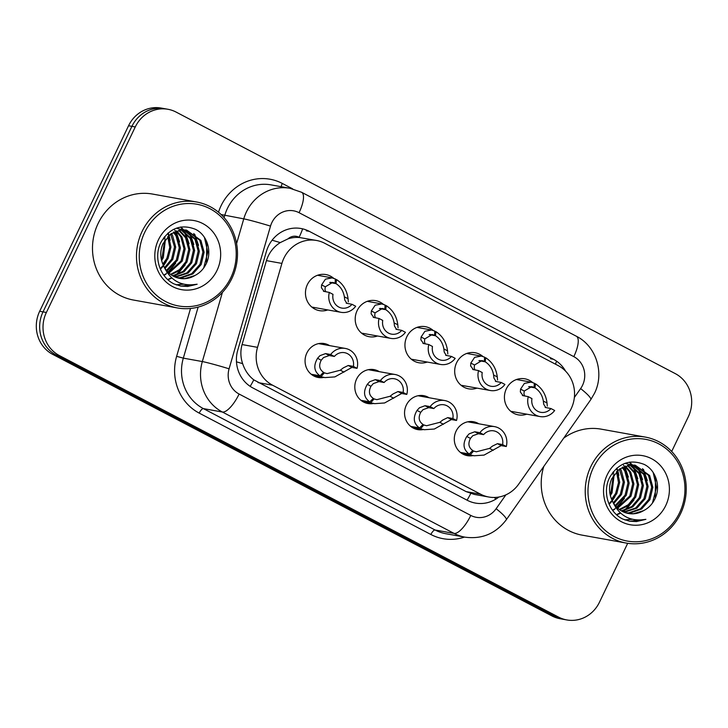 <?xml version="1.0" encoding="UTF-8"?>
<svg xmlns="http://www.w3.org/2000/svg" width="728" height="728" viewBox="0 0 728 728"><rect width="100%" height="100%" fill="white"/><g stroke="black" fill="none" stroke-linecap="round" stroke-linejoin="round"><path stroke-width="1.09" d="M323.887 377.404A17.226 16.125 -79.8 0 1 318.172 377.477A17.226 16.125 -79.8 0 1 306.861 352.989A17.226 16.125 -79.8 0 1 324.269 343.561A17.226 16.125 -79.8 0 1 329.602 345.618M373.628 403.467A17.226 16.125 -79.8 0 1 367.913 403.53A17.226 16.125 -79.8 0 1 356.602 379.051A17.226 16.125 -79.8 0 1 374.01 369.624A17.226 16.125 -79.8 0 1 379.343 371.671M423.368 429.529A17.226 16.125 -79.8 0 1 417.654 429.593A17.226 16.125 -79.8 0 1 406.342 405.114A17.226 16.125 -79.8 0 1 423.751 395.677A17.226 16.125 -79.8 0 1 429.083 397.734M473.109 455.591A17.226 16.125 -79.8 0 1 467.394 455.655A17.226 16.125 -79.8 0 1 456.083 431.176A17.226 16.125 -79.8 0 1 473.491 421.74A17.226 16.125 -79.8 0 1 478.824 423.796M327.773 309.937A18.327 17.154 -79.8 0 1 319.401 310.638A18.327 17.154 -79.8 0 1 307.371 284.593A18.327 17.154 -79.8 0 1 325.898 274.565A18.327 17.154 -79.8 0 1 333.661 278.287M377.514 335.99A18.327 17.154 -79.8 0 1 369.142 336.7A18.327 17.154 -79.8 0 1 357.111 310.656A18.327 17.154 -79.8 0 1 375.639 300.628A18.327 17.154 -79.8 0 1 383.401 304.349M427.254 362.053A18.327 17.154 -79.8 0 1 418.882 362.762A18.327 17.154 -79.8 0 1 406.852 336.718A18.327 17.154 -79.8 0 1 425.38 326.681A18.327 17.154 -79.8 0 1 433.142 330.412M476.995 388.115A18.327 17.154 -79.8 0 1 468.623 388.825A18.327 17.154 -79.8 0 1 456.593 362.781A18.327 17.154 -79.8 0 1 475.111 352.743A18.327 17.154 -79.8 0 1 482.882 356.465M526.735 414.177A18.327 17.154 -79.8 0 1 518.363 414.878A18.327 17.154 -79.8 0 1 506.333 388.834A18.327 17.154 -79.8 0 1 524.852 378.806A18.327 17.154 -79.8 0 1 532.623 382.528M568.368 413.495A32.305 30.239 100.2 0 0 571.189 408.672A32.305 30.239 100.2 0 0 558.139 365.574L324.734 243.279A32.305 30.239 100.2 0 0 316.562 240.477A32.305 30.239 100.2 0 0 281.909 263.409L257.53 347.347A32.305 30.239 100.2 0 0 272.581 385.203L480.662 494.221A32.305 30.239 100.2 0 0 488.834 497.024A32.305 30.239 100.2 0 0 518.664 484.165L568.368 413.495M288.024 238.848A32.305 30.239 -79.8 0 1 299.59 237.537L299.117 237.282A10.765 10.083 100.2 0 0 288.024 238.848L280.244 242.597C273.473 246.938 268.869 252.953 266.43 260.624L242.06 344.562C240.313 350.969 240.504 357.33 242.642 363.645C244.854 370.315 248.557 375.721 253.772 379.852L466.093 491.6L474.274 494.412L488.834 497.024M316.562 240.477L299.59 237.537M627.691 543.306L599.444 602.256A32.305 30.239 -79.8 0 1 566.793 619.938A32.305 30.239 -79.8 0 1 558.622 617.126L59.423 355.583A32.305 30.239 -79.8 0 1 46.374 312.485L135.262 126.954L131.914 126.353A32.305 30.239 -79.8 0 1 164.564 108.672A32.305 30.239 -79.8 0 0 131.914 126.353L43.025 311.875L131.914 126.353L128.556 125.744A32.305 30.239 -79.8 0 1 161.207 108.062L167.922 109.273A32.305 30.239 -79.8 0 1 176.094 112.076L675.293 373.628A32.305 30.239 -79.8 0 1 688.333 416.725L671.689 451.469M59.423 355.583L56.065 354.982A32.305 30.239 -79.8 0 1 43.025 311.875A32.305 30.239 -79.8 0 0 56.065 354.982L555.264 616.525L56.065 354.982L52.707 354.372A32.305 30.239 -79.8 0 1 39.667 311.275L128.556 125.744M566.793 619.938L563.436 619.328A32.305 30.239 -79.8 0 1 555.264 616.525A32.305 30.239 -79.8 0 0 563.436 619.328L560.078 618.727A32.305 30.239 -79.8 0 1 551.906 615.924L52.707 354.372M565.629 371.198A32.305 30.239 100.2 0 0 553.444 359.268L309.245 231.322A32.305 30.239 100.2 0 0 301.074 228.519A32.305 30.239 100.2 0 0 266.412 251.451L237.774 350.077A32.305 30.239 100.2 0 0 252.825 387.933L467.267 500.282A32.305 30.239 100.2 0 0 475.439 503.084A32.305 30.239 100.2 0 0 498.844 497.033M135.262 126.954A32.305 30.239 -79.8 0 1 167.922 109.273M545.145 407.407L550.969 408.554L554.663 410.492A16.152 15.115 100.2 0 1 540.003 416.562A16.152 15.115 100.2 0 1 528.273 396.669L522.404 395.486M523.159 395.75L520.347 391.983L520.575 389.125L524.388 383.41L531.03 382.127L534.297 383.192L534.097 387.405L531.704 386.623L524.251 391.054L523.942 393.866L524.67 396.023M534.279 383.592L535.471 383.811C542.096 388.188 545.936 394.576 547.019 402.975L547.283 406.097M534.097 387.405L529.411 386.568M545.854 407.635L543.689 404.213L543.334 401.046C542.315 395.222 539.521 390.827 534.962 387.86L528.637 386.723M550.969 408.554A11.848 11.084 -79.8 0 1 540.768 412.321A11.848 11.084 -79.8 0 1 531.968 398.607L528.273 396.669M535.471 383.811L534.962 387.86M460.405 452.416L469.26 454.008C463.272 449.749 462.444 443.898 466.775 436.472L469.178 433.833L474.783 431.777L479.898 432.696A16.152 15.115 100.2 0 1 494.558 426.626A16.152 15.115 100.2 0 1 506.288 446.519L501.173 445.6L484.084 455.091L474.146 455.774L461.088 452.943M472.508 450.75L476.34 451.797L489.535 448.403L492.519 446.064L497.479 443.661L502.593 444.59A11.848 11.084 -79.8 0 0 493.793 430.867A11.848 11.084 -79.8 0 0 483.592 434.634L478.478 433.715L472.772 435.717L470.452 438.402C467.822 443.57 468.595 447.602 472.754 450.505L469.26 454.008M473.619 450.951L470.434 454.627M506.288 446.519L502.593 444.59M483.592 434.634L479.898 432.696M495.404 381.345L501.228 382.491L504.923 384.43A16.152 15.115 100.2 0 1 490.262 390.499A16.152 15.115 100.2 0 1 478.533 370.607L472.663 369.424M473.418 369.688L470.606 365.92L470.834 363.063L474.647 357.348L481.29 356.065L484.557 357.139L484.357 361.343L481.963 360.56L474.51 364.992L474.201 367.804L474.929 369.961M484.539 357.539L485.731 357.748C492.355 362.135 496.196 368.523 497.279 376.922L497.543 380.034M484.357 361.343L479.67 360.506M496.114 381.572L493.948 378.151L493.593 374.993C492.574 369.16 489.78 364.764 485.221 361.798L478.897 360.66M501.228 382.491A11.848 11.084 -79.8 0 1 491.027 386.268A11.848 11.084 -79.8 0 1 482.227 372.545L478.533 370.607M485.731 357.748L485.221 361.798M445.663 355.282L451.487 356.438L455.182 358.367A16.152 15.115 100.2 0 1 440.522 364.446A16.152 15.115 100.2 0 1 428.792 344.544L422.923 343.37M423.678 343.625L420.866 339.858L421.093 337L424.906 331.286L431.549 330.002L434.816 331.076L434.616 335.289L432.223 334.507L424.77 338.93L424.46 341.741L425.188 343.898M434.798 331.477L435.99 331.686C442.615 336.072 446.455 342.46 447.538 350.86L447.802 353.972M434.616 335.289L429.93 334.443M446.373 355.519L444.207 352.088L443.853 348.93C442.833 343.097 440.04 338.702 435.481 335.735L429.156 334.598M451.487 356.438A11.848 11.084 -79.8 0 1 441.286 360.205A11.848 11.084 -79.8 0 1 432.487 346.483L428.792 344.544M435.99 331.686L435.481 335.735M395.923 329.22L401.747 330.376L405.441 332.314A16.152 15.115 100.2 0 1 390.781 338.384A16.152 15.115 100.2 0 1 379.051 318.482L373.182 317.308M373.937 317.563L371.125 313.804L371.353 310.938L375.166 305.223L381.809 303.949L385.076 305.014L384.875 309.227L382.482 308.445L375.029 312.867L374.72 315.679L375.448 317.836M385.057 305.414L386.259 305.633C392.874 310.01 396.714 316.398 397.797 324.797L398.061 327.909M384.875 309.227L380.189 308.381M396.633 329.456L394.467 326.035L394.112 322.868C393.093 317.044 390.299 312.64 385.74 309.673L379.415 308.545M401.747 330.376A11.848 11.084 -79.8 0 1 391.546 334.143A11.848 11.084 -79.8 0 1 382.746 320.42L379.051 318.482M386.259 305.633L385.74 309.673M346.182 303.157L352.006 304.313L355.701 306.251A16.152 15.115 100.2 0 1 341.041 312.321A16.152 15.115 100.2 0 1 329.32 292.429L323.441 291.245M324.197 291.509L321.385 287.742L321.612 284.885L325.425 279.17L332.068 277.887L335.335 278.951L335.135 283.165L332.741 282.382L325.289 286.814L324.979 289.626L325.716 291.773M335.317 279.352L336.518 279.57C343.134 283.947 346.974 290.336 348.057 298.735L348.321 301.856M335.135 283.165L330.448 282.318M346.892 303.394L344.726 299.972L344.371 296.806C343.352 290.982 340.558 286.586 335.999 283.62L329.675 282.482M352.006 304.313A11.848 11.084 -79.8 0 1 341.805 308.081A11.848 11.084 -79.8 0 1 333.014 294.358L329.32 292.429M336.518 279.57L335.999 283.62M410.665 426.362L419.519 427.955C413.531 423.687 412.703 417.836 417.035 410.41L419.437 407.78L425.043 405.714L430.157 406.634A16.152 15.115 100.2 0 1 444.817 400.564A16.152 15.115 100.2 0 1 456.547 420.456L451.433 419.537L434.343 429.029L424.406 429.711L411.347 426.89M422.768 424.688L426.599 425.734L439.794 422.34L442.779 420.011L447.738 417.608L452.852 418.527A11.848 11.084 -79.8 0 0 444.053 404.804A11.848 11.084 -79.8 0 0 433.852 408.572L428.737 407.653L423.032 409.655L420.711 412.339C418.081 417.517 418.855 421.548 423.014 424.442L419.519 427.955M423.878 424.888L420.693 428.565M456.547 420.456L452.852 418.527M433.852 408.572L430.157 406.634M360.924 400.3L369.779 401.892C363.791 397.625 362.963 391.782 367.294 384.348L369.697 381.718L375.302 379.652L380.416 380.58A16.152 15.115 100.2 0 1 395.077 374.501A16.152 15.115 100.2 0 1 406.806 394.403L401.692 393.484L384.602 402.966L374.665 403.658L361.607 400.828M373.027 398.635L376.858 399.672L390.053 396.278L393.038 393.948L397.998 391.546L403.112 392.465A11.848 11.084 -79.8 0 0 394.312 378.742A11.848 11.084 -79.8 0 0 384.111 382.509L378.997 381.59L373.291 383.601L370.971 386.286C368.341 391.455 369.114 395.486 373.273 398.38L369.779 401.892M374.137 398.835L370.952 402.502M406.806 394.403L403.112 392.465M384.111 382.509L380.416 380.58M311.184 374.238L320.038 375.83C314.05 371.562 313.222 365.72 317.554 358.294L319.956 355.655L325.562 353.599L330.676 354.518A16.152 15.115 100.2 0 1 345.336 348.439A16.152 15.115 100.2 0 1 357.066 368.341L351.952 367.422L334.862 376.904L324.925 377.595L311.866 374.765M323.287 372.572L327.118 373.61L340.313 370.215L343.307 367.886L348.257 365.483L353.371 366.402A11.848 11.084 -79.8 0 0 344.572 352.68A11.848 11.084 -79.8 0 0 334.37 356.447L329.256 355.528L323.55 357.539L321.23 360.224C318.6 365.392 319.374 369.424 323.532 372.317L320.038 375.83M324.397 372.772L321.212 376.449M357.066 368.341L353.371 366.402M334.37 356.447L330.676 354.518M590.836 466.557A53.836 50.396 -79.8 0 1 645.254 437.082A53.836 50.396 -79.8 0 1 680.616 513.595A53.836 50.396 -79.8 0 1 626.198 543.061A53.836 50.396 -79.8 0 1 590.836 466.557M563.681 438.165A53.836 50.396 -79.8 0 1 601.255 429.165L645.254 437.082M593.375 467.631A51.688 48.385 -79.8 0 1 658.694 443.825A51.688 48.385 -79.8 0 1 679.57 512.785A51.688 48.385 -79.8 0 1 614.25 536.591A51.688 48.385 -79.8 0 1 593.375 467.631M625.889 512.876L628.755 512.858L640.413 508.827L648.757 499.399L651.669 487.123L648.466 475.311L634.77 465.174M626.453 513.04L629.938 513.076L641.596 509.036L649.94 499.617L652.852 487.341L649.649 475.52L635.362 465.274L630.139 465.028L619.273 469.205L611.72 478.769C608.572 486.286 608.836 493.802 612.512 501.301C619.146 515.897 630.275 521.912 645.891 519.346L629.684 521.239L622.831 519.064C608.326 512.093 601.929 491.664 609.928 476.967C618.509 463.072 629.929 458.895 644.171 464.409C656.347 470.215 661.606 487.897 654.026 500.591C651.505 505.032 648.011 508.39 643.534 510.674A24.343 22.786 -79.8 0 1 628.437 513.495A24.343 22.786 -79.8 0 1 612.512 501.301M623.632 512.03L635.68 507.971L644.025 498.553L646.937 486.277L643.725 474.456L632.359 464.964M624.187 512.266L636.864 508.19L645.208 498.762L648.12 486.486L644.917 474.665L632.969 464.992M621.43 510.91L631.895 506.451L639.293 497.697L642.196 485.421L638.993 473.6L629.893 465.046M621.976 511.22L632.796 506.87L640.476 497.906L643.379 485.631L640.176 473.819L630.521 465.001M619.282 509.482L628.255 504.731L634.552 496.842L637.464 484.566L634.261 472.754L627.372 465.456M619.81 509.873L629.174 505.168L635.735 497.06L638.647 484.784L635.444 472.963L628.009 465.319M617.198 507.716L629.82 495.995L632.723 483.72L629.52 471.899L624.797 466.211M617.717 508.19L631.003 496.205L633.906 483.929L630.703 472.117L625.443 465.984M615.206 505.523L625.079 495.14L627.991 482.864L624.788 471.052L622.14 467.394M615.697 506.115L626.262 495.359L629.174 483.083L625.971 471.262L622.804 467.048M613.313 502.775L620.347 494.294L623.259 482.018L619.382 469.123M613.768 503.521L621.53 494.503L624.442 482.227L621.239 470.406L620.083 468.632M611.538 499.226L615.615 493.438L618.5 482.582L616.489 471.653M611.966 500.209L616.798 493.648L619.701 482.227L617.235 470.925M610 494.157L610.874 492.583L613.313 475.757M610.337 495.668L612.057 492.801L614.15 474.483M631.786 464.783L630.038 464.328M632.386 464.819L630.63 464.428M629.957 464.755L628.237 464.136M627.654 463.973L624.861 463.39M612.967 474.274L612.521 472.781M613.768 473.2L613.276 471.817M665.747 505.541A35.108 32.869 -79.8 0 1 621.375 521.712A35.108 32.869 -79.8 0 1 607.197 474.865A35.108 32.869 -79.8 0 1 651.569 458.704A35.108 32.869 -79.8 0 1 665.747 505.541M628.182 513.449L633.496 513.713L643.534 510.674M626.198 543.061L582.191 535.144A53.836 50.396 -79.8 0 1 543.77 466.475M609.8 503.658L611.62 501.619M612.257 500.809L614.996 496.642M618.891 475.357L617.763 470.434M617.444 469.487L616.916 468.077M613.677 509.964L614.778 509.218M616.989 507.507L624.469 498.343M628.364 477.067L624.679 466.248M616.743 514.851L620.556 513.176M623.022 511.757L624.524 510.728M625.789 509.764L633.933 500.045M637.837 478.769L633.997 467.685M633.269 466.502L632.213 464.964M632.04 464.728L629.802 462.098M642.569 479.615L638.729 468.541M647.31 480.471L643.47 469.387M625.17 520.029L632.222 519.273M655.255 498.107L655.519 476.867M609.5 503.248L611.347 501.119M617.526 471.526L617.326 470.834M617.016 469.851L616.507 468.432M613.249 509.755L613.968 509.272M615.042 508.49L615.842 507.862M616.662 507.17L621.721 501.638M626.99 473.227L624.242 466.42M623.932 465.884L623.541 465.219M616.489 514.623L620.265 512.922M622.595 511.538L623.432 510.974M624.506 510.192L631.185 503.339M636.463 474.929L633.014 466.921M632.395 465.965L631.695 464.955M631.413 464.582L629.374 462.162M641.195 475.784L637.746 467.776M645.936 476.64L642.478 468.623M624.888 519.928L631.722 519.146M652.434 503.084L656.538 487.323L653.18 472.536M629.438 521.193L636.49 521.557L645.891 519.346M142.097 231.44A53.836 50.396 -79.8 0 1 196.514 201.975A53.836 50.396 -79.8 0 1 231.877 278.487A53.836 50.396 -79.8 0 1 177.45 307.953A53.836 50.396 -79.8 0 1 142.097 231.44M177.45 307.953L133.452 300.036A53.836 50.396 -79.8 0 1 98.098 223.532A53.836 50.396 -79.8 0 1 152.516 194.058L196.514 201.975M144.635 232.514A51.688 48.385 -79.8 0 1 209.955 208.718A51.688 48.385 -79.8 0 1 230.831 277.677A51.688 48.385 -79.8 0 1 165.511 301.483A51.688 48.385 -79.8 0 1 144.635 232.514M177.141 277.759L180.016 277.75L191.673 273.719L200.018 264.291L202.93 252.015L199.727 240.204L186.031 230.066M177.714 277.932L181.199 277.959L192.856 273.928L201.201 264.501L204.113 252.225L200.91 240.413L186.623 230.166L181.399 229.921L170.534 234.097L162.981 243.662C159.832 251.178 160.096 258.686 163.773 266.193C170.407 280.79 181.536 286.805 197.151 284.229L180.944 286.131L174.092 283.956C159.587 276.986 153.189 256.556 161.188 241.86C169.77 227.964 181.19 223.778 195.432 229.302C207.598 235.108 212.867 252.789 205.287 265.474C202.766 269.915 199.272 273.282 194.795 275.566A24.343 22.786 -79.8 0 1 179.689 278.387A24.343 22.786 -79.8 0 1 163.773 266.193M174.893 276.922L186.941 272.864L195.286 263.436L198.189 251.16L194.986 239.348L183.62 229.857M175.448 277.159L188.124 273.082L196.469 263.654L199.381 251.378L196.169 239.558L184.23 229.884M172.682 275.803L183.156 271.344L190.545 262.59L193.457 250.314L190.254 238.493L181.154 229.939M173.228 276.112L184.057 271.762L191.737 262.799L194.64 250.523L191.437 238.711L181.782 229.893M170.543 274.374L179.516 269.624L185.813 261.734L188.725 249.458L185.522 237.646L178.633 230.339M171.071 274.765L180.426 270.061L186.996 261.953L189.908 249.677L186.705 237.856L179.27 230.212M168.459 272.6L181.081 260.888L183.984 248.612L180.781 236.791L176.049 231.104M168.978 273.082L182.264 261.097L185.167 248.821L181.964 237L176.704 230.876M166.466 270.406L176.34 260.033L179.252 247.757L176.049 235.936L173.401 232.287M166.958 271.007L177.523 260.242L180.435 247.966L177.232 236.154L174.065 231.941M164.573 267.658L171.608 259.177L174.511 246.901L170.643 234.016M165.029 268.414L172.791 259.396L175.703 247.12L172.5 235.299L171.344 233.515M162.79 264.118L166.876 258.331L169.761 247.475L167.749 236.545M163.227 265.101L168.059 258.54L170.962 247.12L168.496 235.817M161.261 259.05L162.135 257.475L164.573 240.649M161.598 260.56L163.318 257.694L165.411 239.376M183.047 229.666L181.29 229.22M183.647 229.711L181.891 229.311M181.208 229.648L179.498 229.029M178.915 228.865L177.15 228.465M164.228 239.166L163.782 237.674M165.029 238.092L164.528 236.7M217.008 270.434A35.108 32.869 -79.8 0 1 172.636 286.604A35.108 32.869 -79.8 0 1 158.458 239.758A35.108 32.869 -79.8 0 1 202.83 223.587A35.108 32.869 -79.8 0 1 217.008 270.434M179.443 278.342L184.757 278.606L194.795 275.566M161.061 268.55L162.881 266.512M163.518 265.702L166.257 261.525M170.152 240.249L169.023 235.326M168.705 234.38L168.168 232.969M164.938 274.856L166.039 274.11M168.25 272.39L175.73 263.236M179.625 241.951L175.939 231.14M168.004 279.743L171.817 278.069M174.283 276.64L175.776 275.621M177.05 274.656L185.194 264.937M189.098 243.662L185.258 232.578M184.53 231.386L183.474 229.857M183.301 229.62L181.063 226.99M193.83 244.508L189.99 233.433M198.562 245.363L194.722 234.279M176.431 284.921L183.483 284.166M206.515 262.999L206.779 241.76M160.761 268.141L162.608 266.011M168.778 236.418L168.587 235.726M168.277 234.734L167.768 233.324M164.51 274.647L165.229 274.165M166.293 273.382L167.103 272.745M167.922 272.063L172.973 266.53M178.251 238.12L175.503 231.313M175.193 230.776L174.802 230.112M167.749 279.516L171.526 277.805M173.856 276.431L174.693 275.866M175.767 275.084L182.446 268.232M187.724 239.821L184.266 231.813M183.656 230.849L182.956 229.848M182.673 229.475L180.635 227.054M192.456 240.677L189.007 232.669M197.197 241.532L193.739 233.515M176.149 284.821L182.983 284.038M203.694 267.977L207.798 252.206L204.441 237.428M180.699 286.086L187.751 286.45L197.151 284.229M272.099 240.213A32.305 1.265 16.2 0 1 280.244 242.597M555.446 364.164A32.305 10.902 -62.3 0 0 556.556 361.161M467.067 500.172A32.305 10.902 -62.3 0 0 470.734 493.529M494.339 497.47A32.305 5.051 35.1 0 1 495.914 499.08M250.186 386.359A32.305 10.902 -62.3 0 0 253.772 379.852M236.482 361.843A32.305 1.265 16.2 0 1 242.642 363.645M299.117 237.282A32.305 10.902 -62.3 0 0 302.648 228.847M466.093 491.6L480.662 494.221M258.012 382.582L272.581 385.203M242.06 344.562L257.53 347.347M266.43 260.624L281.909 263.409M551.906 615.924L558.622 617.126M39.667 311.275L46.374 312.485M550.459 358.731L553.444 359.268M574.356 397.488L580.625 388.588A21.54 20.156 100.2 0 0 582.5 385.376A21.54 20.156 100.2 0 0 573.81 356.638L299.062 212.694A21.54 20.156 100.2 0 0 271.853 222.613A21.54 20.156 100.2 0 0 270.516 226.108L229.083 368.805A21.54 20.156 100.2 0 0 239.112 394.039L470.789 515.424A21.54 20.156 100.2 0 0 496.132 508.717L505.887 494.84M580.625 388.588A21.54 3.367 35.1 0 1 590.781 399.636L594.467 393.338C604.686 373.255 596.323 346.109 576.339 336.227A21.54 7.271 117.7 0 1 573.81 356.638M236.582 243.598L243.762 218.864A43.07 40.322 -79.8 0 1 246.437 211.866A43.07 40.322 -79.8 0 1 289.971 188.288L270.962 184.867A43.07 40.322 100.2 0 0 227.418 208.445A43.07 40.322 100.2 0 0 224.752 215.442L224.115 217.636M221.112 214.523L243.762 218.864A21.54 0.846 16.2 0 1 270.516 226.108M218.5 212.203A48.458 45.354 -79.8 0 1 282.3 183.438L292.656 188.861M464.537 537.073A48.458 45.354 -79.8 0 1 430.876 534.489L199.199 413.104A48.458 45.354 -79.8 0 1 176.631 356.32L190.527 308.463M464.964 537.155A43.07 40.322 -79.8 0 1 454.072 533.415L435.062 529.993A43.07 40.322 100.2 0 0 445.955 533.733L464.964 537.155C481.972 539.439 495.75 533.642 506.288 519.774L590.781 399.636M470.789 515.424A21.54 7.271 117.7 0 1 454.072 533.415L222.395 412.03A43.07 40.322 -79.8 0 1 202.329 361.561L183.32 358.14A43.07 40.322 100.2 0 0 203.385 408.608L435.062 529.993A5.387 1.82 -62.3 0 0 430.876 534.489M229.083 368.805A21.54 0.846 16.2 0 0 202.329 361.561L222.422 292.383M198.143 307.089L183.32 358.14L176.631 356.32M239.112 394.039A21.54 7.271 117.7 0 1 222.395 412.03L203.385 408.608A5.387 1.82 -62.3 0 0 199.199 413.104M282.3 183.438A5.387 1.82 -62.3 0 0 281.236 186.714M496.132 508.717A21.54 3.367 35.1 0 1 506.288 519.774M576.339 336.227L301.601 192.274A21.54 7.271 117.7 0 1 299.062 212.694M306.261 230.785L309.245 231.322M543.334 401.046L547.019 402.975M520.575 389.125L524.251 391.054M478.478 433.715L474.783 431.777M470.452 438.402L466.775 436.472M493.22 450.332L489.535 448.403M501.173 445.6L497.479 443.661M493.593 374.993L497.279 376.922M470.834 363.063L474.51 364.992M443.853 348.93L447.538 350.86M421.093 337L424.77 338.93M394.112 322.868L397.797 324.797M371.353 310.938L375.029 312.867M344.371 296.806L348.057 298.735M321.612 284.885L325.289 286.814M428.737 407.653L425.043 405.714M420.711 412.339L417.035 410.41M443.479 424.269L439.794 422.34M451.433 419.537L447.738 417.608M378.997 381.59L375.302 379.652M370.971 386.286L367.294 384.348M393.739 398.207L390.053 396.278M401.692 393.484L397.998 391.546M329.256 355.528L325.562 353.599M321.23 360.224L317.554 358.294M343.998 372.144L340.313 370.215M351.952 367.422L348.257 365.483M301.601 192.274L289.971 188.288M540.003 416.562L510.774 411.302M531.03 382.127L516.489 379.516M494.558 426.626L467.776 421.812M474.146 455.774L462.062 453.599M490.262 390.499L461.033 385.249M481.29 356.065L466.748 353.453M440.522 364.446L411.293 359.186M431.549 330.002L417.007 327.391M390.781 338.384L361.552 333.124M381.809 303.949L367.267 301.328M341.041 312.321L311.811 307.061M332.068 277.887L317.526 275.266M444.817 400.564L418.036 395.75M424.406 429.711L412.321 427.545M395.077 374.501L368.304 369.688M374.665 403.658L362.58 401.483M345.336 348.439L318.564 343.625M324.925 377.595L312.84 375.421M635.362 465.274L634.179 465.065M186.623 230.166L185.44 229.957"/></g></svg>
